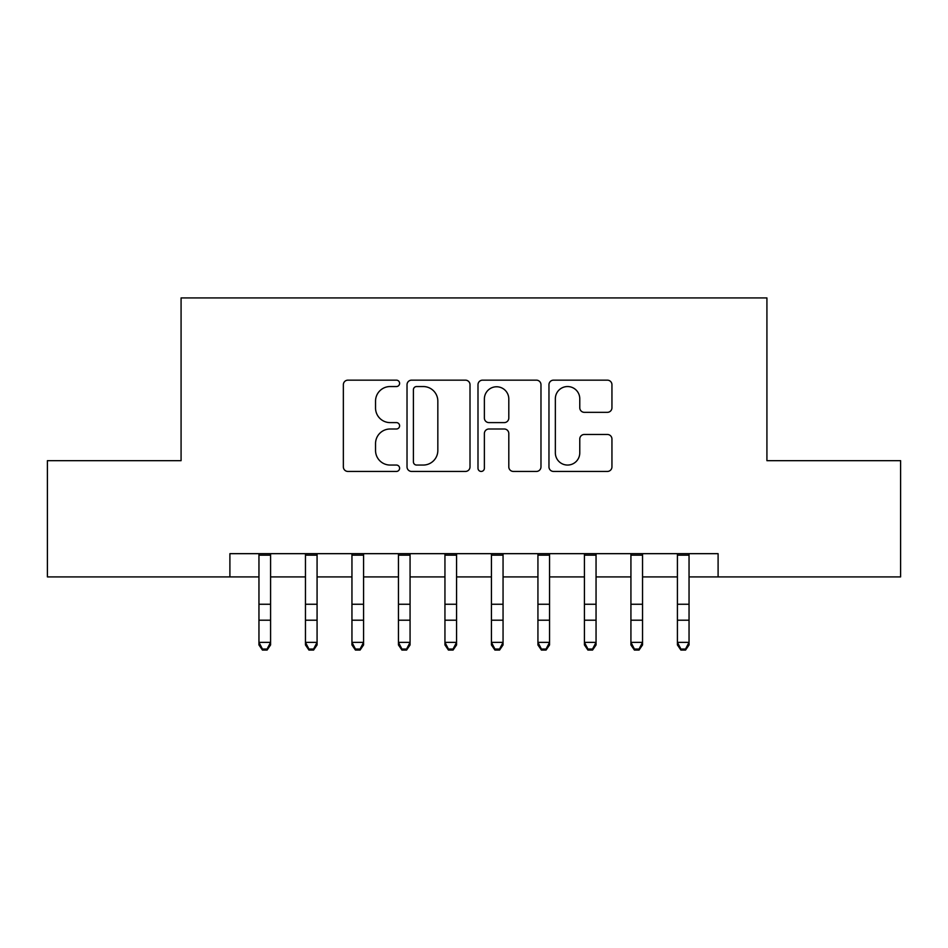 <?xml version="1.0" encoding="UTF-8"?>
<svg xmlns="http://www.w3.org/2000/svg" width="948" height="948" viewBox="0 0 948 948"><rect width="100%" height="100%" fill="white"/><g stroke="black" fill="none" stroke-linecap="round" stroke-linejoin="round"><path stroke-width="1.42" d="M399.606 383.359A3.2 3.2 0 0 0 396.418 380.16L347.928 380.16A4.562 4.562 0 0 0 343.354 384.722L343.354 466.878A4.562 4.562 0 0 0 347.928 471.44L396.418 471.44A3.2 3.2 0 0 0 399.606 468.241A3.2 3.2 0 0 0 396.418 465.053L390.138 465.053A14.599 14.599 0 0 1 375.538 450.442L375.538 443.593A14.599 14.599 0 0 1 390.138 428.994L396.418 428.994A3.2 3.2 0 0 0 399.606 425.794A3.2 3.2 0 0 0 396.418 422.607L390.138 422.607A14.599 14.599 0 0 1 375.538 407.996L375.538 401.158A14.599 14.599 0 0 1 390.138 386.547L396.418 386.547A3.2 3.2 0 0 0 399.606 383.359M607.384 412.333A4.562 4.562 0 0 0 611.946 407.77L611.946 384.722A4.562 4.562 0 0 0 607.384 380.16L553.525 380.16A4.562 4.562 0 0 0 548.963 384.722L548.963 466.878A4.562 4.562 0 0 0 553.525 471.44L607.384 471.44A4.562 4.562 0 0 0 611.946 466.878L611.946 439.031A4.562 4.562 0 0 0 607.384 434.468L584.335 434.468A4.562 4.562 0 0 0 579.773 439.031L579.773 452.836A12.206 12.206 0 0 1 567.556 465.053A12.206 12.206 0 0 1 555.35 452.836L555.35 398.752A12.206 12.206 0 0 1 567.556 386.547A12.206 12.206 0 0 1 579.773 398.752L579.773 407.77A4.562 4.562 0 0 0 584.335 412.333L607.384 412.333M229.902 576.905L47.4 576.905L47.4 460.669L181.08 460.669L181.08 297.933L766.92 297.933L766.92 460.669L900.6 460.669L900.6 576.905L718.098 576.905L718.098 553.668L229.902 553.668L229.902 576.905L258.958 576.905M470.007 384.722A4.562 4.562 0 0 0 465.444 380.16L411.586 380.16A4.562 4.562 0 0 0 407.024 384.722L407.024 466.878A4.562 4.562 0 0 0 411.586 471.44L465.444 471.44A4.562 4.562 0 0 0 470.007 466.878L470.007 384.722M482.556 380.16L536.414 380.16A4.562 4.562 0 0 1 540.976 384.722L540.976 466.878A4.562 4.562 0 0 1 536.414 471.44L513.366 471.44A4.562 4.562 0 0 1 508.803 466.878L508.803 433.556A4.562 4.562 0 0 0 504.241 428.994L488.943 428.994A4.562 4.562 0 0 0 484.381 433.556L484.381 468.241A3.2 3.2 0 0 1 481.193 471.44A3.2 3.2 0 0 1 477.993 468.241L477.993 384.722A4.562 4.562 0 0 1 482.556 380.16M270.583 576.905L305.457 576.905M317.07 576.905L351.945 576.905M363.57 576.905L398.444 576.905M410.069 576.905L444.944 576.905M456.569 576.905L491.431 576.905M503.056 576.905L537.931 576.905M549.556 576.905L584.43 576.905M596.055 576.905L630.93 576.905M642.543 576.905L677.417 576.905M689.042 576.905L718.098 576.905M416.61 386.547A3.2 3.2 0 0 0 413.411 389.746L413.411 461.854A3.2 3.2 0 0 0 416.61 465.053L423.223 465.053A14.599 14.599 0 0 0 437.834 450.442L437.834 401.158A14.599 14.599 0 0 0 423.223 386.547L416.61 386.547M508.803 398.99A12.206 12.206 0 0 0 496.586 386.772A12.206 12.206 0 0 0 484.381 398.99L484.381 418.044A4.562 4.562 0 0 0 488.943 422.607L504.241 422.607A4.562 4.562 0 0 0 508.803 418.044L508.803 398.99M270.583 553.668L270.583 644.948L267.099 650.067L267.099 649.036L262.442 649.036L262.442 650.067L267.099 650.067M258.958 553.668L258.958 642.365L270.583 642.365L267.099 649.036M262.442 650.067L258.958 644.948L258.958 642.365L262.442 649.036M317.07 553.668L317.07 644.948L313.587 650.067L313.587 649.036L308.941 649.036L308.941 650.067L313.587 650.067M305.457 553.668L305.457 642.365L317.07 642.365L313.587 649.036M308.941 650.067L305.457 644.948L305.457 642.365L308.941 649.036M363.57 553.668L363.57 644.948L360.086 650.067L360.086 649.036L355.441 649.036L355.441 650.067L360.086 650.067M351.945 553.668L351.945 642.365L363.57 642.365L360.086 649.036M355.441 650.067L351.945 644.948L351.945 642.365L355.441 649.036M410.069 553.668L410.069 644.948L406.585 650.067L406.585 649.036L401.928 649.036L401.928 650.067L406.585 650.067M398.444 553.668L398.444 642.365L410.069 642.365L406.585 649.036M401.928 650.067L398.444 644.948L398.444 642.365L401.928 649.036M456.569 553.668L456.569 644.948L453.073 650.067L453.073 649.036L448.428 649.036L448.428 650.067L453.073 650.067M444.944 553.668L444.944 642.365L456.569 642.365L453.073 649.036M448.428 650.067L444.944 644.948L444.944 642.365L448.428 649.036M503.056 553.668L503.056 644.948L499.572 650.067L499.572 649.036L494.927 649.036L494.927 650.067L499.572 650.067M491.431 553.668L491.431 642.365L503.056 642.365L499.572 649.036M494.927 650.067L491.431 644.948L491.431 642.365L494.927 649.036M549.556 553.668L549.556 644.948L546.072 650.067L546.072 649.036L541.415 649.036L541.415 650.067L546.072 650.067M537.931 553.668L537.931 642.365L549.556 642.365L546.072 649.036M541.415 650.067L537.931 644.948L537.931 642.365L541.415 649.036M596.055 553.668L596.055 644.948L592.559 650.067L592.559 649.036L587.914 649.036L587.914 650.067L592.559 650.067M584.43 553.668L584.43 642.365L596.055 642.365L592.559 649.036M587.914 650.067L584.43 644.948L584.43 642.365L587.914 649.036M642.543 553.668L642.543 644.948L639.059 650.067L639.059 649.036L634.413 649.036L634.413 650.067L639.059 650.067M630.93 553.668L630.93 642.365L642.543 642.365L639.059 649.036M634.413 650.067L630.93 644.948L630.93 642.365L634.413 649.036M689.042 553.668L689.042 644.948L685.558 650.067L685.558 649.036L680.901 649.036L680.901 650.067L685.558 650.067M677.417 553.668L677.417 642.365L689.042 642.365L685.558 649.036M680.901 650.067L677.417 644.948L677.417 642.365L680.901 649.036M270.583 604.255L258.958 604.255M270.583 620.205L258.958 620.205M270.583 555.173L258.958 555.173M317.07 604.255L305.457 604.255M317.07 620.205L305.457 620.205M317.07 555.173L305.457 555.173M363.57 604.255L351.945 604.255M363.57 620.205L351.945 620.205M363.57 555.173L351.945 555.173M410.069 604.255L398.444 604.255M410.069 620.205L398.444 620.205M410.069 555.173L398.444 555.173M456.569 604.255L444.944 604.255M456.569 620.205L444.944 620.205M456.569 555.173L444.944 555.173M503.056 604.255L491.431 604.255M503.056 620.205L491.431 620.205M503.056 555.173L491.431 555.173M549.556 604.255L537.931 604.255M549.556 620.205L537.931 620.205M549.556 555.173L537.931 555.173M596.055 604.255L584.43 604.255M596.055 620.205L584.43 620.205M596.055 555.173L584.43 555.173M642.543 604.255L630.93 604.255M642.543 620.205L630.93 620.205M642.543 555.173L630.93 555.173M689.042 604.255L677.417 604.255M689.042 620.205L677.417 620.205M689.042 555.173L677.417 555.173"/></g></svg>
